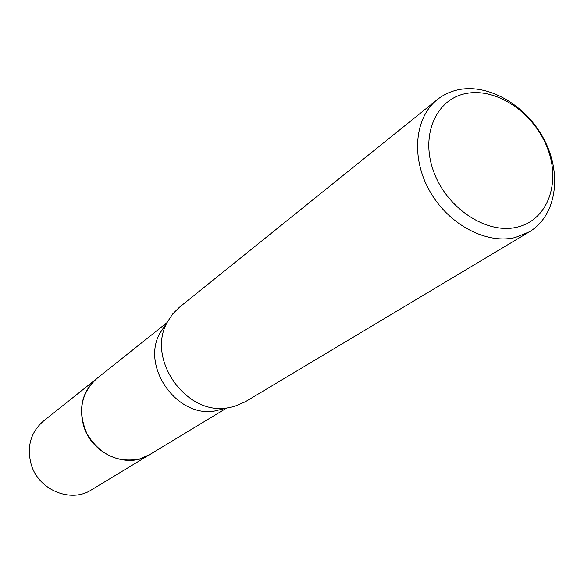 <?xml version="1.0" encoding="UTF-8"?>
<svg xmlns="http://www.w3.org/2000/svg" width="584" height="584" viewBox="0 0 584 584"><rect width="100%" height="100%" fill="white"/><g stroke="black" fill="none" stroke-linecap="round" stroke-linejoin="round"><path stroke-width="0.88" d="M226.599 408.085L149.519 454.732L139.868 458.907C117.931 463.17 100.419 455.046 87.323 434.532C77.475 412.406 80.555 393.806 96.572 378.739L97.2 378.242M150.008 454.44L139.861 458.914C117.793 463.178 100.229 454.965 87.169 434.255C77.424 411.939 80.709 393.317 97.017 378.388M224.336 408.632L214.386 411.056C176.572 417.596 140.78 366.226 160.016 333.019L166.666 323.485M529.411 231.804L245.149 401.85L233.812 406.661L227.059 407.968C185.646 415.136 146.226 358.561 167.301 322.193L172.572 314.075L179.31 307.345L437.292 99.587C443.891 94.323 451.461 90.943 459.995 89.432C491.013 83.965 528.44 107.31 545.208 141.664C562.224 175.915 555.8 216.073 529.411 231.804L515.249 237.513C486.195 244.608 448.322 224.409 429.641 190.946C410.749 157.57 414.603 117.537 437.292 99.587M467.039 93.323C497.473 87.819 534.484 113.515 547.558 148.416C561.071 183.215 547.522 220.248 517.059 227.176C486.808 234.651 446.913 208.481 433.678 171.616C419.991 134.846 436.423 98.294 467.039 93.323M150.205 454.315L91.381 489.918C70.752 503.437 38.398 489.998 31.178 464.375C26.579 446.753 30.667 432.328 43.428 421.086L167.031 322.594M149.519 454.746C127.275 469.361 91.863 454.264 83.709 426.05C78.511 406.654 82.797 390.879 96.564 378.739M214.386 411.056L227.059 407.968M160.016 333.019L167.301 322.193"/></g></svg>
